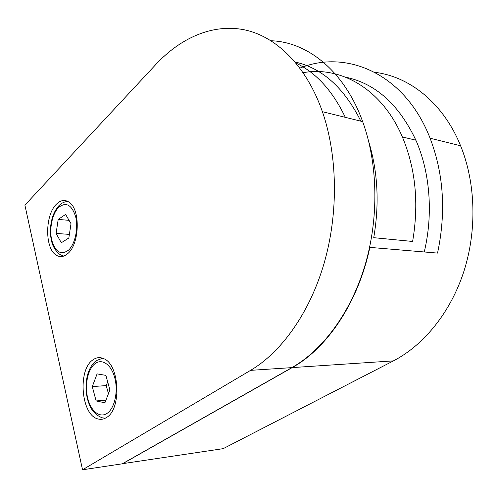 <?xml version="1.0" encoding="UTF-8"?>
<svg xmlns="http://www.w3.org/2000/svg" width="498" height="498" viewBox="0 0 498 498"><rect width="100%" height="100%" fill="white"/><g stroke="black" fill="none" stroke-linecap="round" stroke-linejoin="round"><path stroke-width="0.75" d="M68.836 237.988L71.015 223.677L65.612 214.426L58.204 219.419L56.093 233.425L61.322 242.744L68.836 237.988M69.384 234.39L56.093 233.425M69.066 220.346L58.204 219.419M104.916 402.789L109.89 389.915L105.887 375.374L97.091 373.898L92.292 386.591L96.114 400.94L104.916 402.789M105.956 400.093L96.114 400.94M107.674 381.848L106.236 385.589L108.446 393.657M106.236 385.589L92.292 386.591M92.883 359.892C77.489 369.84 81.049 415.077 97.907 418.93C100.808 419.764 103.64 419.31 106.398 417.573C121.861 409.238 119.57 364.287 103.665 358.635C99.917 356.973 96.326 357.39 92.883 359.892M56.411 204.199C44.913 214.968 44.689 248.421 56.199 255.119C60.028 257.541 63.943 256.98 67.946 253.432C79.493 243.871 80.552 210.256 69.62 202.605C65.25 199.325 60.849 199.854 56.411 204.199M303.189 72.677C340.439 65.823 381.866 88.731 402.372 136.969C415.649 168.722 419.067 203.558 412.612 241.468L373.737 237.683C379.513 203.825 377.858 171.829 368.75 141.706M360.857 121.17C344.193 87.872 322.281 68.145 295.115 61.995M345.301 117.335C332.67 90.904 316.255 72.833 296.049 63.122M424.246 251.969C433.372 214.009 430.029 172.221 415.88 140.193C398.917 104.449 375.504 83.446 345.643 77.19M369.541 247.593L369.858 247.388C358.155 302.84 326.869 348.438 292.17 367.599L393.401 360.888C423.568 345.332 450.46 312.651 463.856 271.466C477.115 230.257 475.702 182.853 460.582 145.746C443.257 102.899 409.281 76.393 374.838 72.322M299.939 68.095C346.178 49.084 404.886 73.312 430.091 138.232C443.706 173.877 446.189 212.167 437.549 253.09L369.858 247.388M122.514 463.675L223.191 448.654L393.401 360.888M122.533 463.769L292.17 367.599M250.594 370.356L291.896 367.617L122.271 463.812L82.525 469.782L250.594 370.356C281.37 352.173 309.675 312.968 324.173 263.062C338.54 213.15 337.644 155.662 322.405 111.689C306.139 65.244 275.824 36.273 244.219 29.774C212.459 23.53 180.65 37.948 156.055 64.242L24.9 205.126L82.525 469.782M291.896 367.617C322.673 350.181 350.716 312.875 364.947 265.515C379.053 218.149 377.976 163.612 362.662 121.612C344.305 70.772 307.303 41.907 271.117 40.761M66.259 201.709L68.002 201.503M68.525 250.152C75.092 244.163 78.528 228.24 75.652 216.723C71.675 204.61 65.96 201.547 58.515 207.535C52.228 213.86 49.128 228.881 51.711 240.073C55.303 252.15 60.905 255.511 68.525 250.152M63.756 256.09L60.383 254.733C56.224 252.324 52.676 245.738 52.072 243.055C50.746 238.442 50.217 233.5 50.491 228.215C51.257 218.547 54.07 211.028 58.932 205.649C61.957 202.711 65.076 201.385 68.288 201.665M101.032 358.454L102.513 358.168M106.908 413.483C114.434 408.758 118.312 392.107 114.932 378.548C111.67 364.916 102.302 358.168 95.18 363.571C88.003 368.781 84.529 384.456 87.548 397.535C90.462 410.682 99.426 418.413 106.908 413.483M105.308 418.195L102.183 417.803C96.861 415.668 92.927 412.039 90.368 406.922C87.735 401.4 86.279 395.225 85.998 388.396C85.973 375.729 89.31 366.509 96.027 360.745L102.694 358.23M402.372 136.969L415.88 140.193M430.091 138.232L460.582 145.746M322.405 111.689L362.662 121.612"/></g></svg>
